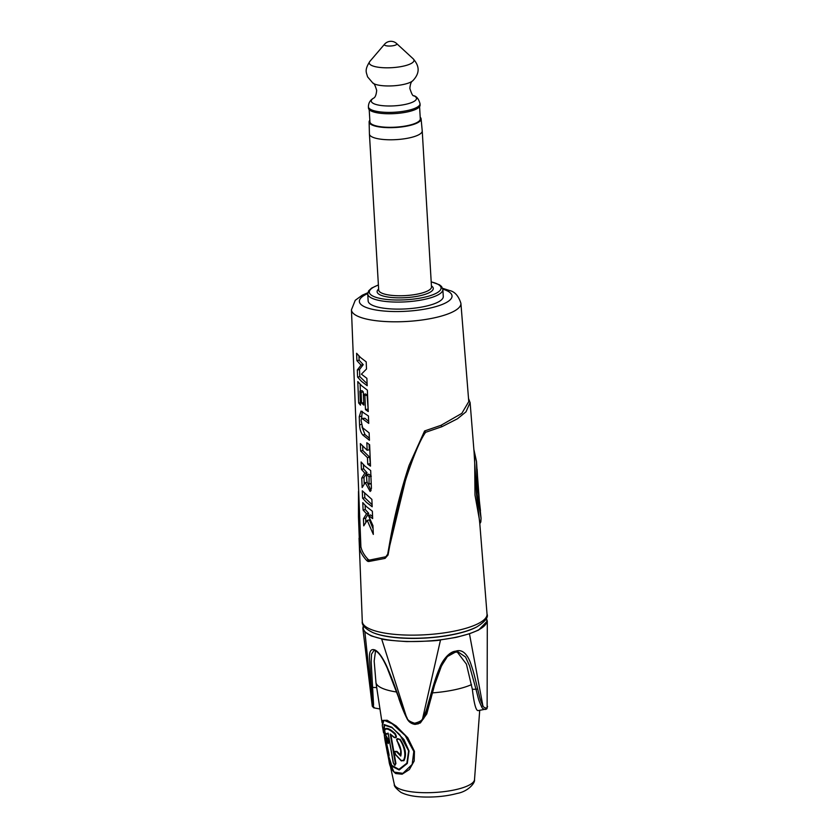 <?xml version="1.0" encoding="UTF-8"?>
<svg xmlns="http://www.w3.org/2000/svg" width="839" height="839" viewBox="0 0 839 839"><rect width="100%" height="100%" fill="white"/><g stroke="black" fill="none" stroke-linecap="round" stroke-linejoin="round"><path stroke-width="1.26" d="M367.807 292.759L362.27 295.202L355.233 300.31L351.447 309.811L360.896 546.766C361.808 551.118 364.252 555.376 368.248 559.561L369.506 560.085L385.898 556.739M409.065 465.425C401.273 489.263 395.159 513.122 390.722 537.023L387.681 554.254L409.065 465.425L424.586 430.963L441.02 425.31L461.807 413.386L468.77 401.608L460.905 303.309C458.524 295.852 454.728 291.594 449.536 290.525L442.635 288.312M357.309 369.989L357.603 377.131L361.462 381.326L367.188 385.72L366.884 378.326L361.41 374.163L366.496 369.013L366.203 361.871L360.476 357.477L356.617 353.282L356.921 360.676L361.053 365.122L357.309 369.989L359.512 369.527L363.235 364.661L359.134 360.214L358.956 356.009M358.662 402.982L360.487 405.143L359.91 391.121L361.106 392.348L361.557 403.056L363.853 405.122L363.413 394.414L364.892 395.589L365.468 409.61L368.258 411.571L367.367 390.145L361.651 385.762L357.781 381.567L358.662 402.982L360.382 402.615M364.923 418.273L362.742 418.734C361.693 418.032 361.158 418.682 361.137 420.696L362.647 427.764L369.129 432.882L369.433 440.276L362.794 435.001C360.843 432.672 359.763 429.285 359.574 424.838L359.239 416.721L361.032 411.089L368.436 415.997L368.741 423.391L361.945 418.42L364.923 418.273L368.657 421.346M360.655 451.015L367.461 457.633L367.734 464.166L370.502 466.127L369.621 444.712L366.842 442.751L367.157 450.249L360.34 443.621L360.655 451.015L362.857 450.543L362.679 446.317M361.41 469.368L364.85 473.154L361.766 478.041L362.154 487.522L365.248 482.635L370.146 491.497L371.425 488.413L370.681 470.564L364.986 466.169L361.106 461.974L361.41 469.368L363.612 468.896L363.444 464.67M362.595 498.188L366.486 502.383L372.18 506.777L371.876 499.383L362.291 490.805L362.595 498.188L364.808 497.726L364.629 493.489M363.088 510.018L366.538 513.793L363.444 518.701L363.738 525.833L367.23 520.369L373.324 534.412L372.956 525.665L368.363 515.419L372.663 518.607L372.359 511.213L366.674 506.819L362.784 502.624L363.088 510.018L365.29 509.546L365.122 505.309M358.494 491.371L358.463 516.845L359.648 547.919C360.151 551.779 362.605 556.089 367.01 560.84L368.678 561.532L385.07 558.386L388.058 554.967C393.082 526.787 399.102 501.24 406.139 478.314C413.942 454.728 420.433 439.384 425.625 432.305L441.922 426.705L457.475 418.766L466.002 411.834L470.102 402.51M385.437 556.886A1.258 0.776 76.3 0 0 385.07 558.386M424.586 430.963L425.625 432.305M474.685 459.824L474.989 495.115L479.53 520.285L487.029 614.064A62.485 16.906 176.6 0 1 441.471 633.246A62.485 16.906 176.6 0 1 370.649 629.313A62.485 16.906 176.6 0 1 362.291 621.479L359.05 538.177M474.077 452.106L476.562 494.779L479.772 523.358M476.521 461.544L477.16 494.507L481.062 518.303L478.272 491.151L476.521 461.544L473.857 449.4M477.559 476.867L479.478 502.613M371.163 483.736L369.003 484.197L369.108 476.657L366.538 474.654L366.758 480.002C367.125 483.159 368.006 484.428 369.401 483.788L371.216 483.411M366.538 474.654L368.72 474.182L371.31 476.185M369.108 476.657L370.922 476.269M364.85 473.154L367.031 472.682L363.612 468.896M367.031 472.682L363.969 477.569L364.241 484.093M371.069 490.7L367.818 483.495M372.097 504.721L364.808 497.726M366.538 513.793L368.72 513.332L365.29 509.546M368.72 513.332L365.647 518.24L365.825 522.393M373.082 528.759L369.412 519.907L367.23 520.369M372.579 516.541L370.544 514.947L368.363 515.419M367.461 457.633L369.653 457.171L362.857 450.543M369.653 457.171L370.418 464.072M369.118 444.376L369.349 449.777L367.157 450.249M361.546 418.692L362.27 411.33M369.349 438.22L364.975 434.539L361.997 426.82M360.403 391.016L360.12 384.283M361.557 403.056L363.738 402.594L363.287 391.886L362.091 390.659L359.91 391.121M364.892 395.589L367.083 395.117L365.594 393.952L363.413 394.414M367.083 395.117L368.174 409.516M367.104 383.675L359.805 376.659L359.512 369.527M361.766 478.041L363.969 477.569M365.248 482.635L367.125 482.236M363.444 518.701L365.647 518.24M367.734 464.166L369.926 463.705M361.106 392.348L363.287 391.886M365.468 409.61L367.66 409.149M361.053 365.122L363.235 364.661M357.603 377.131L359.805 376.659M356.921 360.676L359.134 360.214M360.56 543.053L359.26 543.095M443.275 296.482A37.629 10.183 176.6 0 1 424.503 306.508A37.629 10.183 176.6 0 1 368.143 300.949L367.723 293.912A37.629 10.183 -3.4 0 0 424.083 299.481A37.629 10.183 -3.4 0 0 442.856 289.455L443.275 296.482M421.094 118.855L422.227 130.842A26.449 7.152 176.6 0 1 422.227 130.905A26.449 7.152 176.6 0 1 409.044 137.953A26.449 7.152 176.6 0 1 372.967 137.323A26.449 7.152 176.6 0 1 369.422 134.041A26.449 7.152 176.6 0 1 369.422 133.978L369.129 121.938A26.03 7.048 -3.4 0 0 372.61 125.231A26.03 7.048 -3.4 0 0 408.121 125.86A26.03 7.048 -3.4 0 0 421.094 118.855A26.03 7.048 -3.4 0 0 420.192 117.229M369.831 120.229A26.03 7.048 -3.4 0 0 369.129 121.938M419.573 106.647L420.297 118.855A25.233 6.827 176.6 0 1 401.829 126.574A25.233 6.827 176.6 0 1 373.303 124.969A25.233 6.827 176.6 0 1 369.926 121.844L369.202 109.647M420.108 105.085A25.862 6.995 176.6 0 1 401.178 112.992A25.862 6.995 176.6 0 1 371.939 111.346A25.862 6.995 -3.4 0 1 368.478 108.147L368.394 106.794A25.862 6.995 -3.4 0 0 371.855 109.993A25.862 6.995 176.6 0 0 401.094 111.629A25.862 6.995 176.6 0 0 420.024 103.721L420.108 105.085M486.274 618.374L486.84 620.734A61.897 16.749 -3.4 0 1 484.753 625.464A61.897 16.749 176.6 0 1 417.497 641.478A61.897 16.749 176.6 0 1 363.266 628.075L363.549 625.663M363.402 625.401L362.847 628.285L364.892 631.924C373.879 637.42 367.083 634.588 381.609 638.857C382.542 639.633 390.901 640.545 406.684 641.583C427.009 641.332 438.294 640.776 440.527 639.895C462.625 636.235 450.784 638.731 469.452 633.76L478.608 630.079L487.302 621.059L486.347 618.207M487.302 621.059L487.123 707.875C485.099 708.221 483.673 707.487 482.855 705.641C479.551 698.436 480.265 699.191 477.601 688.788C473.951 673.098 473.186 670.906 470.92 664.1C469.2 658.846 464.428 648.117 455.787 651.169C448.959 651.599 442.111 661.017 439.626 667.896C437.234 673.717 435.399 677.891 429.578 698.95C426.181 710.161 427.24 709.07 422.657 718.415C422.29 720.334 419.626 721.939 414.665 723.228C409.988 721.771 407.481 720.072 407.167 718.132C402.678 709.123 403.538 710.276 399.133 698.415C391.782 677.681 390.187 674.315 387.639 668.337C384.797 661.52 378.966 650.802 374.194 649.743C370.534 648.788 368.982 652.113 369.538 659.716L372.38 703.711C372.086 705.421 372.222 706.134 372.789 705.861M487.553 706.375L486.725 708.934A1.678 1.563 -136.1 0 0 486.725 708.934L478.157 710.623C475.996 710.864 474.056 703.753 472.347 689.28L466.421 664.131L457.192 651.955M434.686 684.634L426.778 713.916L420.36 722.945L415.064 724.393L414.665 723.228M485.865 709.385C483.694 709.511 482.226 708.525 481.471 706.428C478.01 698.835 478.754 699.736 475.975 689.239L469.525 665.83L465.561 657.031L458.146 651.945L455.388 652.197M455.787 651.169A1.678 0.787 -102 0 1 455.304 652.228A1.678 0.787 -102 0 1 455.189 652.239L447.418 656.549L441.503 665.809L434.476 685.306L430.627 698.824C427.177 710.172 428.299 708.903 423.58 718.698L418.493 723.753L415.064 724.393C411.267 723.826 408.551 721.823 406.905 718.394L381.609 638.857M384.335 735.604L384.44 725.148L392.054 727.686L399.836 734.744L408.624 750.874L406.884 763.175L398.924 769.373L391.698 765.325L387.597 752.761M393.491 763.364L394.854 765.43L395.924 763.511L390.88 734.723L394.005 737.397C396.69 738.362 397.078 737.103 395.19 733.59C389.873 728.703 386.433 727.277 384.86 729.311A0.839 0.787 -147.9 0 0 384.807 729.93C384.702 732.007 385.132 733.296 386.108 733.8L388.142 733.139L393.439 763.186M385.615 733.695L386.129 734.356L388.195 733.601L393.197 762.515L394.865 765.43M388.163 754.167C389.233 756.715 389.369 756.107 388.593 752.363L385.395 737.796L387.492 742.431C388.698 743.553 388.824 742.683 387.87 739.82L384.178 733.202C384.661 739.222 385.919 746.165 387.943 754.02C388.782 756.002 388.897 755.53 388.289 752.625L385.835 738.614M387.733 742.83L388.342 743.595L388.163 739.379L384.272 732.667M395.651 754.607L401.105 760.396L403.349 760.407C407.251 754.324 402.468 742.641 399.574 739.579C397.204 737.869 396.469 738.446 397.361 741.34C400.706 746.71 401.85 751.618 400.759 756.075L396.627 751.87C394.666 750.884 394.34 751.796 395.651 754.607L401.105 760.711L403.937 760.7C406.873 754.681 405.573 747.518 400.046 739.211L396.585 739.316L400.706 750.234L400.633 755.131L396.973 751.398L394.697 751.408L395.63 754.806M401.105 760.396L401.388 760.952M375.515 650.991L374.173 661.101L375.998 682.925L382.039 722.599M392.568 770.412L395.767 773.568L402.101 774.208L409.38 769.531L414.193 760.983L414.445 751.325L407.785 737.754L396.113 725.924L387.178 720.261L382.594 720.46L382.311 725.662M388.1 733.401L393.292 762.609C394.414 765.43 395.117 765.724 395.389 763.48L390.229 734.01L393.942 737.051C396.039 737.817 396.354 736.841 394.865 734.104C389.716 729.343 386.37 727.958 384.807 729.93M390.229 734.01L393.942 737.051M395.767 773.568C391.855 770.538 389.59 766.301 388.981 760.858L394.057 772.079L402.898 773.348L412.18 764.392L413.805 751.45L405.185 735.53L392.107 723.721L383.968 720.25L382.301 725.651L383.58 732.856L384.168 724.56L391.834 727.224L403.937 739.516L409.023 750.989L407.303 763.438L399.165 769.982L391.719 766.196L387.503 753.579L386.16 746.332M385.028 740.26L385.185 741.12M400.759 756.075L400.633 755.131M398.913 698.268L387.209 668.043C382.584 657.65 378.504 651.882 374.981 650.739L373.963 650.456L371.509 654.21L371.184 661.919L373.554 704.54C373.282 706.49 373.502 707.445 374.215 707.424M373.554 704.54A1.678 1.269 -178.5 0 1 372.38 703.711L364.892 631.924M362.847 628.285L372.275 706.228L373.701 707.822L379.784 708.955M406.999 718.404L406.905 718.394C404.293 713.339 401.587 706.679 398.798 698.405L399.133 698.415M423.58 718.698L422.657 718.415L440.527 639.895M481.471 706.428A1.678 1.091 -29.6 0 0 482.855 705.641L469.452 633.76M351.447 309.811A54.829 14.84 -3.4 0 0 358.788 316.681A54.829 14.84 -3.4 0 0 420.926 320.141A54.829 14.84 -3.4 0 0 460.905 303.309M368.877 560.022L367.839 561.438M369.506 560.085L368.678 561.532M385.353 556.907A1.258 0.776 78.3 0 0 384.954 558.417M388.058 554.967L387.471 554.506L388.048 555.04M477.16 494.507L476.562 494.779M359.239 416.721L361.441 416.249M359.574 424.838L361.326 424.471M362.794 435.001L364.975 434.539M360.56 543.001L359.249 543.022M360.885 546.703A1.258 1.049 169.6 0 0 359.637 547.846M360.896 546.766A1.258 1.07 168.9 0 0 359.648 547.919M368.248 559.561A1.258 0.923 136.6 0 0 367.01 560.84M367.713 293.598A46.418 12.564 -3.4 0 0 365.584 307.221A46.418 12.564 -3.4 0 0 428.886 308.333A46.418 12.564 -3.4 0 0 445.834 290.21A46.418 12.564 -3.4 0 0 442.824 289.14M378.399 285.061A35.951 9.732 -3.4 0 0 377.361 297.751A35.951 9.732 -3.4 0 0 423.15 297.52A35.951 9.732 -3.4 0 0 431.204 281.925M431.445 285.91A28.127 7.614 176.6 0 1 419.248 295.894A28.127 7.614 176.6 0 1 387.335 296.933A28.127 7.614 176.6 0 1 378.641 289.046M422.227 130.905L431.498 286.886A26.449 7.152 176.6 0 1 418.304 293.933A26.449 7.152 176.6 0 1 378.693 290.021L369.422 134.041M369.852 120.659A25.61 6.932 -3.4 0 0 380.644 126.867A25.61 6.932 -3.4 0 0 407.901 125.661A25.61 6.932 -3.4 0 0 420.224 117.67M373.607 98.142A22.643 6.125 -3.4 0 0 374.309 103.889A22.643 6.125 176.6 0 0 404.859 104.497A22.643 6.125 176.6 0 0 413.826 95.751C412.903 96.328 411.571 93.874 409.852 88.399C410.292 83.994 411.236 81.488 412.683 80.859A21.09 5.705 176.6 0 1 394.833 85.704A21.09 5.705 176.6 0 1 374.498 84.005A21.09 5.705 -3.4 0 1 372.988 83.208C373.9 82.851 375.138 85.253 376.69 90.402C376.25 94.849 375.222 97.439 373.596 98.153L373.649 98.121C370.23 100.03 368.489 102.924 368.394 106.794M372.988 83.208L367.545 76.81C366.538 72.5 364.074 70.445 369.873 61.383A22.422 6.062 -3.4 0 0 372.243 65.725A22.422 6.062 176.6 0 0 400.287 66.742A22.422 6.062 176.6 0 0 413.187 58.803C418.053 64.425 421.503 71.755 412.683 80.859M413.187 58.803L396.616 43.534A6.261 1.688 176.6 0 1 393.009 45.746A6.261 1.688 176.6 0 1 385.185 45.463A6.261 1.688 -3.4 0 1 384.524 44.257L369.873 61.383M441.02 425.31L441.922 426.705M476.961 626.817A59.37 16.067 176.6 0 1 425.866 638.018A59.37 16.067 176.6 0 1 373.795 632.952M486.725 708.934A1.678 1.563 -136.1 0 0 487.123 707.875M471.518 684.603A52.553 14.221 176.6 0 1 432.484 692.878M479.698 710.623L474.507 779.693A40.199 10.876 176.6 0 1 424.02 792.687A40.199 10.876 -3.4 0 1 394.34 784.465L390.229 765.661M477.601 688.788A1.678 0.87 -12.8 0 1 475.975 689.239L472.347 689.28M429.578 698.95L431.215 697.975M375.998 682.925A52.553 14.221 -3.4 0 0 396.522 691.997M384.178 733.202A0.839 0.682 179.1 0 1 384.157 733.034C384.514 737.649 384.797 740.785 387.943 754.051L388.887 755.866M397.361 741.34L400.706 750.223M403.349 760.407A0.839 0.556 26.1 0 0 403.937 760.7M394.687 751.419L395.662 754.869L401.378 760.942M395.389 763.48L395.924 763.511M413.805 751.45L414.445 751.325M371.383 686.9A1.678 0.923 174.9 0 0 372.715 687.403L376.596 687.571M374.97 650.739A1.678 1.416 -67.5 0 1 374.194 649.743M387.471 554.495L385.825 556.76M468.508 398.431L470.123 402.72L474.696 459.824M477.129 469.221L478.272 491.109L480.453 510.72M477.559 476.814L479.499 502.718M378.389 284.924L371.656 288.071L368.636 290.86L367.723 293.912M413.837 95.761L413.795 95.74C416.647 96.359 418.724 99.023 420.024 103.721M396.616 43.534A8.411 8.411 0 0 0 384.524 44.257M442.856 289.455L441.576 286.508L439.51 284.809L431.194 281.789M487.029 614.064C488.592 617.294 485.162 621.584 476.762 626.922C468.686 630.98 457.601 634.043 443.506 636.098C417.476 639.947 386.842 638.584 372.684 632.501C365.08 628.705 361.619 625.034 362.291 621.479M388.981 760.858L386.15 746.27M388.342 743.595L385.479 738.058M384.335 732.164L384.157 733.034M396.585 739.316L397.235 741.508M384.849 729.332C384.052 729.909 385.667 735.016 386.129 734.356M392.054 727.686L399.836 734.744M474.507 779.693C475.314 782.588 468.592 791.418 457.024 793.474C447.554 795.991 437.129 797.186 425.751 797.05C415.137 796.924 406.842 795.362 400.864 792.341C395.977 788.492 393.806 785.86 394.34 784.465M434.476 685.306L441.062 666.816L445.404 659.034C447.963 655.395 451.256 653.12 455.294 652.228L458.146 651.945M479.803 523.756L480.82 521.952L481.062 518.303"/></g></svg>
